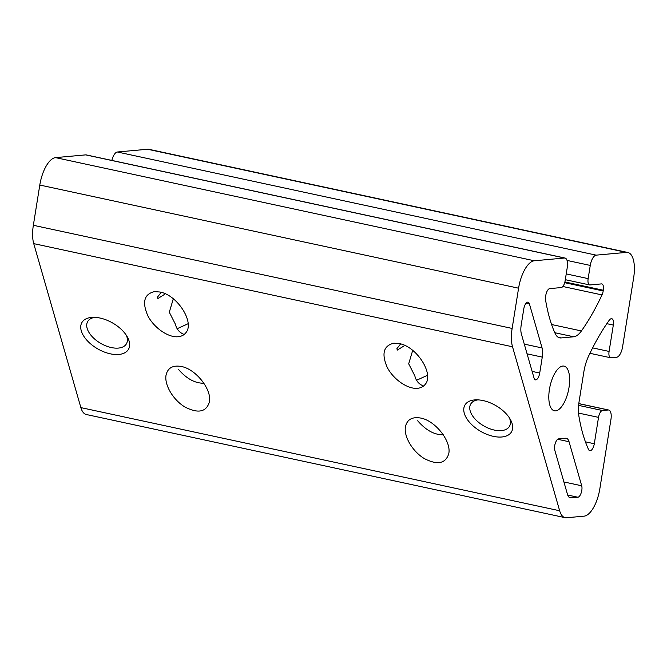 <?xml version="1.0" encoding="UTF-8"?>
<svg xmlns="http://www.w3.org/2000/svg" width="667" height="667" viewBox="0 0 667 667"><rect width="100%" height="100%" fill="white"/><g stroke="black" fill="none" stroke-linecap="round" stroke-linejoin="round"><path stroke-width="1" d="M126.388 335.384A22.345 12.423 29.8 0 1 126.438 343.797A22.345 12.423 29.8 0 1 100.867 343.455A22.345 12.423 29.8 0 1 87.669 321.561A22.345 12.423 29.8 0 1 94.956 317.359M100.042 318.051A26.863 14.941 29.8 0 1 127.48 337.21A26.863 14.941 29.8 0 1 116.025 354.544A26.863 14.941 29.8 0 1 83.65 335.976A26.863 14.941 29.8 0 1 92.838 317.334A26.863 14.941 29.8 0 1 100.042 318.051M589.92 353.302L610.547 357.745A6.72 2.776 102.2 0 1 609.088 351.434L613.315 325.062A6.72 2.776 102.2 0 0 611.856 318.751A6.72 2.776 102.2 0 0 611.489 318.726L611.172 318.759A6.72 2.776 102.2 0 0 609.263 320.193A168.092 69.493 102.2 0 0 588.627 356.028A26.897 11.122 102.2 0 0 583.833 371.969L579.198 400.892A26.897 11.122 102.2 0 0 578.948 416.425A168.092 69.493 102.2 0 0 588.552 449.508A6.72 2.776 102.2 0 0 589.686 450.617A6.72 2.776 102.2 0 0 590.045 450.634L589.353 450.483M610.547 357.745A6.72 2.776 102.2 0 0 610.905 357.77L616.658 357.245A10.088 4.169 102.2 0 0 622.561 346.965L633.65 277.73A26.897 11.122 102.2 0 0 627.805 252.485A26.897 11.122 102.2 0 0 626.371 252.401L596.165 255.144A10.088 4.169 102.2 0 0 590.262 265.433L588.152 278.614A6.72 2.776 102.2 0 0 589.611 284.926A6.72 2.776 102.2 0 0 589.97 284.951L601.484 283.9A6.72 2.776 102.2 0 1 601.842 283.925A6.72 2.776 102.2 0 1 603.302 290.237L603.185 290.97A6.72 2.776 102.2 0 1 602.001 294.922A168.092 69.493 102.2 0 1 581.416 330.949A26.897 11.122 102.2 0 1 573.712 336.785L561.097 337.936A26.897 11.122 102.2 0 1 559.655 337.852A26.897 11.122 102.2 0 1 555.069 333.342A168.092 69.493 102.2 0 1 545.581 300.058A6.72 2.776 102.2 0 1 545.648 296.198L545.773 295.464A6.72 2.776 102.2 0 1 549.7 288.611L561.205 287.569A6.72 2.776 102.2 0 0 565.141 280.707L567.25 267.525A10.088 4.169 102.2 0 0 565.066 258.054A10.088 4.169 102.2 0 0 564.524 258.021L534.317 260.772A26.897 11.122 102.2 0 0 518.584 288.194L512.139 328.439A26.897 11.122 102.2 0 0 512.523 346.782L559.663 510.764A26.897 11.122 102.2 0 0 565.124 517.667A26.897 11.122 102.2 0 0 566.566 517.75L584.125 516.15A26.897 11.122 102.2 0 0 599.85 488.728L610.939 419.493A10.088 4.169 102.2 0 0 608.754 410.03A10.088 4.169 102.2 0 0 608.212 409.997L602.459 410.522A6.72 2.776 102.2 0 0 598.524 417.375L594.305 443.747A6.72 2.776 102.2 0 1 590.37 450.609L590.045 450.634M549.766 404.944A22.861 9.455 102.2 0 0 554.402 410.805A22.861 9.455 102.2 0 0 568.459 390.453A22.861 9.455 102.2 0 0 564.032 366.116A22.861 9.455 102.2 0 0 549.441 389.353A22.861 9.455 102.2 0 0 549.766 404.944M173.303 298.783L169.301 312.239L175.446 324.304C176.588 329.273 179.498 332.658 184.167 334.459M177.147 328.714L188.152 323.695M412.706 350.35L408.696 363.815L414.841 375.88C415.991 380.849 418.893 384.234 423.562 386.035M416.542 380.29L427.547 375.271M627.805 252.485L149.016 149.333A26.897 11.122 102.2 0 0 147.574 149.25L117.375 152.001A10.088 4.169 102.2 0 0 111.848 160.422M509.421 417.901A22.345 12.423 29.8 0 1 509.471 426.321A22.345 12.423 29.8 0 1 483.9 425.98A22.345 12.423 29.8 0 1 470.702 404.077A22.345 12.423 29.8 0 1 477.989 399.875M483.075 400.567A26.863 14.941 29.8 0 1 510.513 419.726A26.863 14.941 29.8 0 1 499.058 437.068A26.863 14.941 29.8 0 1 466.683 418.492A26.863 14.941 29.8 0 1 475.871 399.85A26.863 14.941 29.8 0 1 483.075 400.567M399.325 343.588C416.725 346.548 434.259 374.004 425.296 384.25C423.478 386.627 420.885 387.977 417.517 388.302C407.704 389.295 393.513 379.506 387.26 367.425C381.316 353.718 383.517 345.648 393.872 343.197L399.325 343.588M403.868 346.015L397.274 350.108L396.932 348.599L400.642 343.914M159.93 292.013C177.33 294.972 194.864 322.428 185.901 332.683C184.084 335.051 181.491 336.401 178.122 336.735C168.301 337.719 154.119 327.931 147.866 315.85C141.921 302.151 144.122 294.072 154.477 291.621L159.93 292.013M164.474 294.439L157.879 298.533L157.537 297.032L161.247 292.338M565.066 258.054L86.268 154.911A10.088 4.169 102.2 0 0 85.735 154.877L55.528 157.62A26.897 11.122 102.2 0 0 39.795 185.042L33.35 225.288A26.897 11.122 102.2 0 0 33.734 243.63L80.874 407.612A26.897 11.122 102.2 0 0 86.335 414.515L565.124 517.667M570.927 497.857L577.872 497.223A6.72 2.776 102.2 0 0 581.182 492.913A6.72 2.776 102.2 0 0 581.707 485.784L569.043 441.729A13.448 5.561 102.2 0 0 566.316 438.277A13.448 5.561 102.2 0 0 565.591 438.236L558.646 438.869A6.72 2.776 102.2 0 0 555.336 443.18A6.72 2.776 102.2 0 0 554.811 450.308L567.475 494.364A13.448 5.561 102.2 0 0 570.21 497.815A13.448 5.561 102.2 0 0 570.927 497.857L569.535 497.557M539.72 373.036L542.271 357.12A13.448 5.561 102.2 0 0 542.079 347.949L529.415 303.894A6.72 2.776 102.2 0 0 528.047 302.168A6.72 2.776 102.2 0 0 523.762 309.004L521.21 324.921A13.448 5.561 102.2 0 0 521.402 334.092L534.067 378.147A6.72 2.776 102.2 0 0 535.426 379.873A6.72 2.776 102.2 0 0 539.72 373.036L532.124 371.402M443.305 434.809C434.425 434.942 425.88 430.265 417.675 420.769M203.91 383.233C195.031 383.367 186.485 378.689 178.281 369.193M420.727 418.059C435.234 420.66 451.392 441.087 448.799 453.552C445.648 463.715 437.444 465.358 424.179 458.487C412.556 451.434 403.752 436.61 405.403 426.888C407.02 419.526 412.123 416.583 420.727 418.059M181.332 366.483C195.84 369.084 211.998 389.52 209.405 401.976C206.253 412.139 198.049 413.79 184.776 406.92C173.162 399.858 164.357 385.042 166.008 375.313C167.625 367.951 172.728 365.007 181.332 366.483M590.37 450.609L589.144 450.342M594.305 443.747L585.426 441.837M598.524 417.375L578.556 413.073M602.459 410.522L578.648 405.386M608.212 409.997L578.814 403.66M561.097 337.936L558.312 337.335M581.416 330.949L551.592 324.521M573.712 336.785L554.777 332.708M602.001 294.922L562.84 286.493M603.185 290.97L564.699 282.683M603.302 290.237L564.891 281.958M588.152 278.614L566.233 273.895M590.262 265.433L567.042 260.43M596.165 255.144L117.375 152.001M626.371 252.401L147.574 149.25M609.088 351.434L592.613 347.891M613.315 325.062L606.837 323.67M581.707 485.784L563.907 481.949M577.872 497.223L567.692 495.031M542.079 347.949L524.279 344.114M542.271 357.12L527.08 353.843M569.043 441.729L557.695 439.286M529.415 303.894L526.096 303.177M559.663 510.764L80.874 407.612M512.523 346.782L33.734 243.63M512.139 328.439L33.35 225.288M518.584 288.194L39.795 185.042M534.317 260.772L55.528 157.62M564.524 258.021L85.735 154.877M578.823 403.585L608.754 410.03M565.308 279.69L589.611 284.926"/></g></svg>
